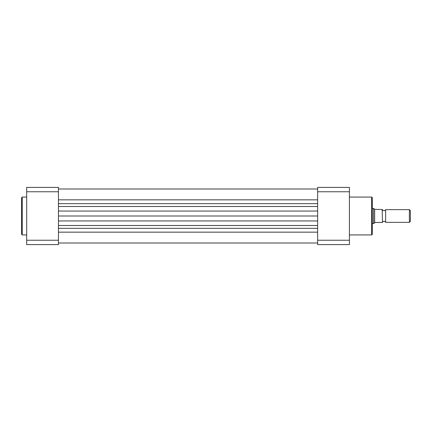 <?xml version="1.0" encoding="UTF-8"?>
<svg xmlns="http://www.w3.org/2000/svg" width="432" height="432" viewBox="0 0 432 432"><rect width="100%" height="100%" fill="white"/><g stroke="black" fill="none" stroke-linecap="round" stroke-linejoin="round"><path stroke-width="0.65" d="M21.6 216L21.6 197.705L22.237 197.068L22.237 234.932L21.6 234.295L21.6 216M58.45 187.412L58.45 244.588L26.681 244.588L26.681 187.412L58.45 187.412M58.45 191.759L26.681 191.759M26.681 240.241L58.45 240.241M372.281 197.705L372.281 234.295L371.65 234.932L371.65 197.068L372.281 197.705M349.412 187.412L349.412 244.588L317.65 244.588L317.65 187.412L349.412 187.412M317.65 240.241L349.412 240.241M349.412 191.759L317.65 191.759M382.45 209.65A1.706 1.706 0 0 0 385.625 209.65L385.625 222.35A1.706 1.706 0 0 0 382.45 222.35M385.625 222.35L409.369 222.35L409.369 209.65L385.625 209.65M409.369 209.65L410.4 210.681L410.4 221.319L409.369 222.35M372.281 223.625L373.55 223.625L375.203 222.48L382.45 222.48L382.19 209.52L382.45 222.48M372.281 208.375L373.55 208.375L373.55 223.625M382.45 209.52L374.663 209.32L374.663 222.68M373.55 208.375L374.663 209.32M58.45 216L317.65 216M58.45 232.157L317.65 232.157M58.45 228.339L317.65 228.339M58.45 225.488L317.65 225.488M58.45 220.952L317.65 220.952M58.45 211.048L317.65 211.048M58.45 206.512L317.65 206.512M58.45 203.661L317.65 203.661M58.45 199.843L317.65 199.843M26.681 197.068L22.237 197.068M26.681 234.932L22.237 234.932M349.412 197.068L371.65 197.068M349.412 234.932L371.65 234.932M58.45 189L317.65 189M58.45 243L317.65 243"/></g></svg>
